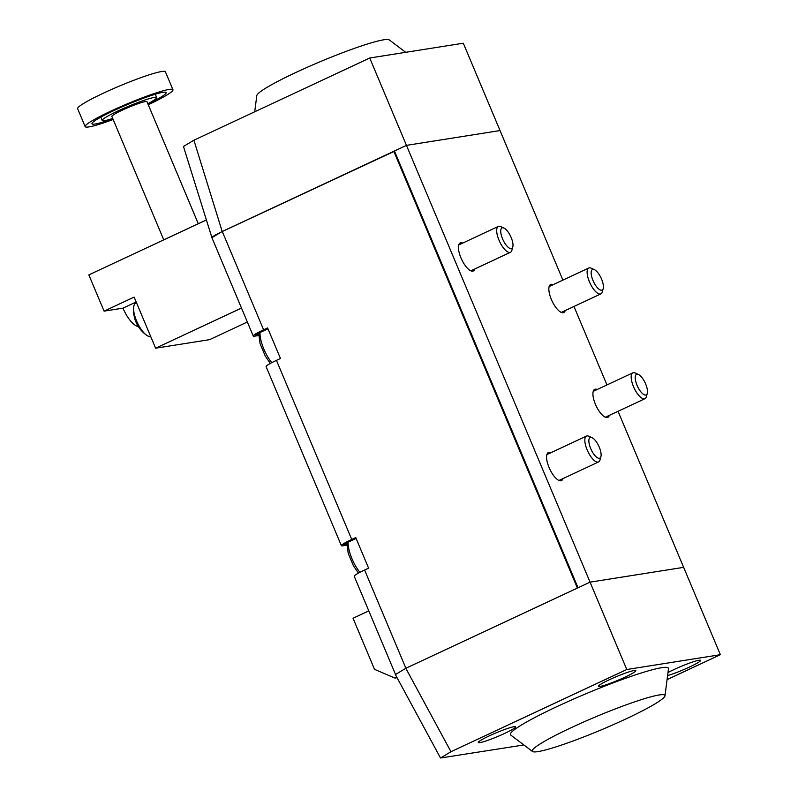 <?xml version="1.0" encoding="UTF-8"?>
<svg xmlns="http://www.w3.org/2000/svg" width="798" height="798" viewBox="0 0 798 798"><rect width="100%" height="100%" fill="white"/><g stroke="black" fill="none" stroke-linecap="round" stroke-linejoin="round"><path stroke-width="1.2" d="M594.38 269.654L591.178 268.188A14.284 5.287 64.9 0 0 589.313 267.849A14.284 5.287 64.9 0 0 588.774 268.008A14.284 5.287 64.9 0 0 589.722 282.502A14.284 5.287 64.9 0 0 600.335 294.053A14.284 5.287 64.9 0 0 600.874 293.893A14.284 5.287 64.9 0 0 602.281 291.928L603.208 288.537A11.362 4.199 64.9 0 0 601.084 278.023A11.362 4.199 64.9 0 0 594.38 269.654A11.362 4.199 64.9 0 0 592.904 269.375A11.362 4.199 64.9 0 0 592.984 280.477A11.362 4.199 64.9 0 0 601.662 290.223A11.362 4.199 64.9 0 0 603.208 288.537M638.45 374.481L635.248 373.015A14.284 5.287 64.9 0 0 633.383 372.676A14.284 5.287 64.9 0 0 632.844 372.836A14.284 5.287 64.9 0 0 633.792 387.329A14.284 5.287 64.9 0 0 644.395 398.88A14.284 5.287 64.9 0 0 644.934 398.721A14.284 5.287 64.9 0 0 646.34 396.756L647.278 393.364A11.362 4.199 64.9 0 0 645.153 382.85A11.362 4.199 64.9 0 0 638.45 374.481A11.362 4.199 64.9 0 0 636.964 374.202A11.362 4.199 64.9 0 0 637.053 385.304A11.362 4.199 64.9 0 0 645.732 395.05A11.362 4.199 64.9 0 0 647.278 393.364M503.967 228.058L500.755 226.592A14.284 5.287 64.9 0 0 498.9 226.253A14.284 5.287 64.9 0 0 498.351 226.413A14.284 5.287 64.9 0 0 499.309 240.906A14.284 5.287 64.9 0 0 509.912 252.457A14.284 5.287 64.9 0 0 510.451 252.298A14.284 5.287 64.9 0 0 511.857 250.333L512.795 246.941A11.362 4.199 64.9 0 0 510.67 236.427A11.362 4.199 64.9 0 0 503.967 228.058A11.362 4.199 64.9 0 0 502.481 227.779A11.362 4.199 64.9 0 0 502.57 238.881A11.362 4.199 64.9 0 0 511.249 248.627A11.362 4.199 64.9 0 0 512.795 246.941M592.096 437.713L588.894 436.247A14.284 5.287 64.9 0 0 587.029 435.908A14.284 5.287 64.9 0 0 586.49 436.067A14.284 5.287 64.9 0 0 587.438 450.561A14.284 5.287 64.9 0 0 598.041 462.112A14.284 5.287 64.9 0 0 598.58 461.952A14.284 5.287 64.9 0 0 599.986 459.987L600.924 456.596A11.362 4.199 64.9 0 0 598.799 446.082A11.362 4.199 64.9 0 0 592.096 437.713A11.362 4.199 64.9 0 0 590.61 437.434A11.362 4.199 64.9 0 0 590.7 448.536A11.362 4.199 64.9 0 0 599.378 458.281A11.362 4.199 64.9 0 0 600.924 456.596M136.518 302.761L135.51 303.35A18.274 6.763 64.9 0 0 133.635 307.459A18.274 6.763 64.9 0 0 136.558 320.886A18.274 6.763 64.9 0 0 146.623 335.25A18.274 6.763 64.9 0 0 150.513 336.566A18.274 6.763 64.9 0 0 150.702 336.527M247.35 322.003L209.605 339.659L155.61 348.197L134.134 297.095L104.079 311.14L88.837 274.891L206.253 219.999M241.485 308.048L155.61 348.197M138.343 326.542A21.426 7.92 -115.1 0 1 122.972 308.148L104.079 311.14M136.179 301.973L122.972 308.148M198.283 223.719L146.982 101.665A19.042 1.875 157.2 0 0 122.224 110.184A19.042 1.875 157.2 0 0 111.87 116.428L163.76 239.869M147.839 103.71A29.516 2.903 157.2 0 0 156.637 97.605A29.516 2.903 157.2 0 0 118.264 110.812A29.516 2.903 157.2 0 0 102.214 120.488A29.516 2.903 157.2 0 0 112.727 118.473M147.959 104.009A40.229 3.96 157.2 0 0 166.144 92.578A40.229 3.96 157.2 0 0 113.845 110.583A40.229 3.96 157.2 0 0 91.97 123.76A40.229 3.96 157.2 0 0 112.847 118.772M148.278 104.747A47.611 4.688 157.2 0 0 172.947 89.725A47.611 4.688 157.2 0 0 111.062 111.022A47.611 4.688 157.2 0 0 85.167 126.623A47.611 4.688 157.2 0 0 113.166 119.51M172.947 89.725L165.415 71.81A47.611 4.688 157.2 0 0 103.531 93.107A47.611 4.688 157.2 0 0 77.635 108.718L85.167 126.623M368.786 610.889L353.035 618.25L374.521 669.352L394.97 678.081L397.095 677.751M394.97 678.081L396.806 677.223M369.733 58.015L406.451 145.366L500.037 130.563L463.309 43.212L369.733 58.015L193.904 140.209L183.46 146.473L212.019 237.944M562.899 280.108L500.037 130.563L406.451 145.366L222.203 231.5L211.759 237.764M405.713 52.319L389.254 39.9A71.96 7.082 157.2 0 0 295.988 72.418A71.96 7.082 157.2 0 0 256.806 95.58L254.712 111.78M523.867 744.963L440.526 758L450.96 751.706L626.779 669.512L720.365 654.699L667.078 679.617M720.365 654.699L683.647 567.348L590.061 582.151L683.647 567.348L618.041 411.289M626.779 669.512L590.061 582.151L405.813 668.285L395.379 674.589L440.526 758M667.986 672.574A20.239 1.995 -22.8 0 1 674.27 669.432A20.239 1.995 -22.8 0 1 700.574 660.385A20.239 1.995 -22.8 0 1 689.572 667.008A20.239 1.995 -22.8 0 1 667.597 675.557M624.784 677.263A20.239 1.995 -22.8 0 1 598.48 686.31A20.239 1.995 -22.8 0 1 609.482 679.677A20.239 1.995 -22.8 0 1 635.787 670.629A20.239 1.995 -22.8 0 1 624.784 677.263M504.565 733.462A20.239 1.995 -22.8 0 1 478.261 742.509A20.239 1.995 -22.8 0 1 489.264 735.886A20.239 1.995 -22.8 0 1 515.568 726.828A20.239 1.995 -22.8 0 1 504.565 733.462M664.983 695.816L668.485 668.734A85.705 8.429 157.2 0 0 557.024 706.569A85.705 8.429 157.2 0 0 510.73 735.048L532.525 751.497A71.96 7.082 -22.8 0 1 571.398 727.586A71.96 7.082 -22.8 0 1 664.983 695.816A71.96 7.082 -22.8 0 1 625.802 718.988A71.96 7.082 -22.8 0 1 532.525 751.497M395.429 674.27L354.232 576.266A19.042 1.875 -22.8 0 1 364.596 570.021L368.596 568.146L355.748 537.573L351.738 539.448A19.042 1.875 157.2 0 0 341.384 545.692A19.042 1.875 157.2 0 0 342.911 545.802L346.811 545.184M341.384 545.692L266.103 366.611A19.042 1.875 -22.8 0 1 276.457 360.367L280.467 358.492L267.619 327.918L263.609 329.793A19.042 1.875 157.2 0 0 253.245 336.028A19.042 1.875 157.2 0 0 254.781 336.148L258.682 335.529M565.253 310.542A15.471 5.726 -115.1 0 1 563.757 312.557A15.471 5.726 -115.1 0 1 551.358 299.459A15.471 5.726 -115.1 0 1 550.66 284.517A15.471 5.726 -115.1 0 1 553.154 284.667M609.313 415.369A15.471 5.726 -115.1 0 1 607.827 417.384A15.471 5.726 -115.1 0 1 595.428 404.287A15.471 5.726 -115.1 0 1 594.719 389.344A15.471 5.726 -115.1 0 1 597.223 389.494M474.83 268.946A15.471 5.726 -115.1 0 1 473.344 270.961A15.471 5.726 -115.1 0 1 460.945 257.864A15.471 5.726 -115.1 0 1 460.237 242.921A15.471 5.726 -115.1 0 1 462.73 243.071M562.959 478.601A15.471 5.726 -115.1 0 1 561.473 480.615A15.471 5.726 -115.1 0 1 549.074 467.518A15.471 5.726 -115.1 0 1 548.366 452.576A15.471 5.726 -115.1 0 1 550.869 452.725M573.971 306.462L606.959 384.935M406.451 145.366L590.061 582.151L578.041 587.767L394.431 150.992L406.451 145.366M253.245 336.028L211.939 237.754A19.042 1.875 -22.8 0 1 222.293 231.52L394.531 151.221M393.813 151.331L577.393 588.066M267.988 328.806L255.001 334.871L258.672 334.292M356.117 538.46L343.14 544.525L346.801 543.947M259.988 332.547A23.81 8.808 64.9 0 0 267.111 355.709A23.81 8.808 64.9 0 0 271.779 362.661M348.118 542.201A23.81 8.808 64.9 0 0 355.24 565.373A23.81 8.808 64.9 0 0 359.918 572.326M193.904 140.209L222.203 231.5M450.96 751.706L405.813 668.285M276.457 360.367L351.738 539.448M364.596 570.021L405.883 668.255M222.293 231.52L263.609 329.793M561.263 312.407L600.874 293.893M549.164 286.532L588.774 268.008M605.333 417.234L644.934 398.721M593.233 391.359L632.844 372.836M270.342 363.439L265.315 356.147L260.068 343.679L258.732 333.125M470.84 270.811L510.451 252.298M458.75 244.936L498.351 226.413M358.472 573.094L353.444 565.802L348.197 553.333L346.861 542.78M558.979 480.466L598.58 461.952M546.879 454.591L586.49 436.067M133.635 307.459A30.952 30.952 0 0 0 146.623 335.25M155.231 94.254L156.637 97.605M100.797 117.136L102.214 120.488"/></g></svg>
